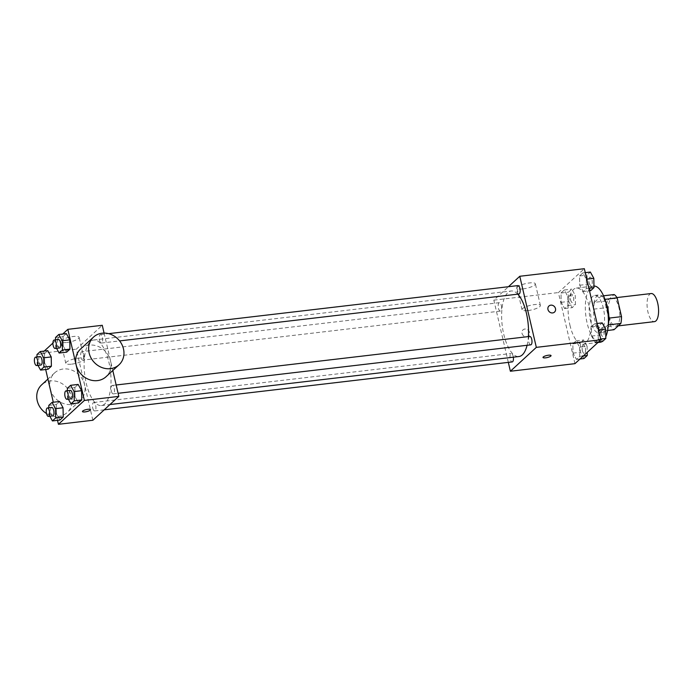 <?xml version="1.0" encoding="UTF-8"?>
<svg xmlns="http://www.w3.org/2000/svg" width="693" height="693" viewBox="0 0 693 693"><rect width="100%" height="100%" fill="white"/><g stroke="black" fill="none" stroke-linecap="round" stroke-linejoin="round"><path stroke-width="0.52" stroke-dasharray="3.46 2.6" d="M651.169 293.537A14.146 5.57 -96.7 0 0 647.955 312.058A14.146 5.57 -96.7 0 0 654.469 321.63M609.216 316.614A14.146 5.57 -96.7 0 0 615.73 326.178A14.146 5.57 -96.7 0 0 619.611 311.486A14.146 5.57 -96.7 0 0 612.43 298.085A14.146 5.57 -96.7 0 0 609.216 316.614M608.281 324.913L607.943 324.948A18.252 7.181 -96.7 0 0 608.619 318.156L604.261 299.445A18.252 7.181 -96.7 0 0 601.221 296.067L594.395 302.347L607.311 300.831L614.137 294.551M594.395 302.347A18.252 7.181 -96.7 0 0 593.728 309.147L598.076 327.85L610.992 326.334A18.252 7.181 -96.7 0 0 614.033 329.712M610.992 326.334L606.635 307.631A18.252 7.181 -96.7 0 1 607.311 300.831M607.943 324.948L601.117 331.228L607.605 330.474M593.728 309.147L606.635 307.631M598.076 327.85A18.252 7.181 -96.7 0 0 601.117 331.228M608.289 324.731A18.858 7.424 83.3 0 1 605.31 331.427A18.858 7.424 83.3 0 1 603.369 332.38A18.858 7.424 83.3 0 1 593.797 314.518A18.858 7.424 83.3 0 1 598.969 294.923A18.858 7.424 83.3 0 1 605.526 301.221M601.004 331.93A18.858 7.424 -96.7 0 0 603.863 310.707A18.858 7.424 -96.7 0 0 594.663 295.426A18.858 7.424 -96.7 0 0 590.375 320.123A18.858 7.424 -96.7 0 0 599.064 332.883A18.858 7.424 -96.7 0 0 601.004 331.93M601.221 296.067L603.534 295.798M604.261 299.445L604.928 299.367M593.962 286.036A28.283 11.131 -96.7 0 0 593.563 286.062A28.283 11.131 -96.7 0 0 587.136 323.111A28.283 11.131 -96.7 0 0 600.164 342.247M602.191 341.502A28.283 11.131 -96.7 0 0 605.786 336.711M569.923 325.13A28.283 11.131 -96.7 0 0 582.943 344.274A28.283 11.131 -96.7 0 0 590.705 314.882A28.283 11.131 -96.7 0 0 576.351 288.08A28.283 11.131 -96.7 0 0 569.923 325.13M598.111 330.041L598.284 339.327L595.01 342.342L591.562 336.079L591.389 326.793L594.663 323.778L598.111 330.041L598.284 339.327L595.01 342.342L591.562 336.079L591.389 326.793L594.663 323.778L598.111 330.041L598.613 329.989M586.287 279.21L586.46 288.496L583.177 291.51L579.729 285.239L579.565 275.961L582.839 272.947L586.287 279.21L586.46 288.496L583.177 291.51L579.729 285.239L579.565 275.961L582.839 272.947L586.287 279.21L586.78 279.158M574.947 363.66L558.402 292.567L584.346 268.693M579.565 347.115L579.738 356.393L576.455 359.407L573.007 353.144L572.842 343.858L576.117 340.843L579.565 347.115L579.738 356.393L576.455 359.407L573.007 353.144L572.842 343.858L576.117 340.843L579.565 347.115L587.101 346.231L587.214 352.382M567.732 296.283L567.905 305.561L564.63 308.576L561.183 302.313L561.009 293.026L564.284 290.012L567.732 296.283L567.905 305.561L564.63 308.576L561.183 302.313L561.009 293.026L564.284 290.012L567.732 296.283L575.268 295.4L575.441 304.677L572.158 307.692L568.71 301.429L568.546 292.143L571.82 289.128L575.268 295.4M517.792 294.161A33.004 12.985 -96.7 0 0 511.235 290.982A33.004 12.985 -96.7 0 0 503.733 334.199A33.004 12.985 -96.7 0 0 518.936 356.531M527.078 345.287A33.004 12.985 -96.7 0 0 528.378 336.59M508.324 362.378L493.84 300.147L508.445 286.711M517.948 285.594A4.245 1.672 -96.7 0 0 516.987 291.147A4.245 1.672 -96.7 0 0 518.936 294.023M529.781 336.426A4.245 1.672 -96.7 0 0 528.811 341.987A4.245 1.672 -96.7 0 0 530.769 344.854M513.34 357.19A4.245 1.672 -96.7 0 0 511.226 353.491A4.245 1.672 -96.7 0 0 510.265 359.052A4.245 1.672 -96.7 0 0 512.222 361.919M501.351 305.535A4.245 1.672 83.3 0 1 500.389 311.088A4.245 1.672 83.3 0 1 498.232 307.068A4.245 1.672 83.3 0 1 499.402 302.659A4.245 1.672 83.3 0 1 501.351 305.535M493.84 300.147L558.402 292.567M522.938 288.92A9.425 2.374 166.9 0 0 535.368 283.801A9.425 2.374 166.9 0 0 525.64 283.619A9.425 2.374 166.9 0 0 516.995 288.071A9.425 2.374 166.9 0 0 522.938 288.92M522.02 333.359A4.123 3.647 47.4 0 0 524.774 336.538A4.123 3.647 47.4 0 0 528.577 335.949A4.123 3.647 47.4 0 0 528.473 330.448A4.123 3.647 47.4 0 0 522.99 329.877A4.123 3.647 47.4 0 0 522.02 333.359A4.123 3.647 47.4 0 0 524.774 336.538A4.123 3.647 47.4 0 0 528.577 335.949A4.123 3.647 47.4 0 0 528.473 330.44A4.123 3.647 47.4 0 0 522.99 329.877A4.123 3.647 47.4 0 0 522.02 333.359M554.521 312.084L554.521 312.075A4.123 3.647 -132.6 0 1 549.047 311.512A4.123 3.647 -132.6 0 1 548.934 306.011L548.934 306.011M527.979 310.568A9.425 2.374 166.9 0 0 540.401 305.448A9.425 2.374 166.9 0 0 530.682 305.266A9.425 2.374 166.9 0 0 522.037 309.719A9.425 2.374 166.9 0 0 527.979 310.568M543.009 357.458L543.009 357.458A4.123 1.039 -13.1 0 1 546.794 355.509A4.123 1.039 -13.1 0 1 551.048 355.587L551.048 355.587M86.218 383.22A33.004 12.985 -96.7 0 0 101.421 405.552A33.004 12.985 -96.7 0 0 110.473 371.266A33.004 12.985 -96.7 0 0 93.72 340.003A33.004 12.985 -96.7 0 0 86.218 383.22M83.836 354.556A4.245 1.672 83.3 0 1 82.874 360.109A4.245 1.672 83.3 0 1 80.726 356.089A4.245 1.672 83.3 0 1 81.887 351.68A4.245 1.672 83.3 0 1 83.836 354.556M111.304 391.008A4.245 1.672 -96.7 0 0 113.254 393.875A4.245 1.672 -96.7 0 0 114.423 389.466A4.245 1.672 -96.7 0 0 112.266 385.447A4.245 1.672 -96.7 0 0 111.304 391.008M92.749 408.073A4.245 1.672 -96.7 0 0 94.707 410.94A4.245 1.672 -96.7 0 0 95.868 406.531A4.245 1.672 -96.7 0 0 93.711 402.512A4.245 1.672 -96.7 0 0 92.749 408.073M99.471 340.168A4.245 1.672 -96.7 0 0 101.429 343.044A4.245 1.672 -96.7 0 0 102.59 338.634A4.245 1.672 -96.7 0 0 100.433 334.615A4.245 1.672 -96.7 0 0 99.471 340.168M92.871 420.261L76.325 349.168L102.269 325.294M104.08 333.073L112.794 370.521M66.667 352.157L63.219 345.885L63.046 336.607L66.329 333.593L63.046 336.607L63.219 345.885L66.667 352.157M59.944 420.053L56.497 413.79L56.324 404.504L59.607 401.49L56.324 404.504L56.497 413.79L59.944 420.053M45.686 369.508L41.892 353.213L44.213 351.074M52.928 343.052L62.76 334.009M57.51 420.339L53.3 402.226M78.5 402.988L75.052 396.717L74.879 387.439L78.153 384.424L74.879 387.439L75.052 396.717L78.5 402.988M48.12 369.222L44.673 362.959L44.499 353.673L47.774 350.658L44.499 353.673L44.673 362.959L48.12 369.222M41.892 353.213L76.325 349.168M66.684 342.489A9.425 2.374 166.9 0 0 79.115 337.37A9.425 2.374 166.9 0 0 69.387 337.188A9.425 2.374 166.9 0 0 60.741 341.64A9.425 2.374 166.9 0 0 66.684 342.489M80.579 349.012A18.824 16.641 -132.6 0 1 97.947 346.335A18.824 16.641 -132.6 0 1 110.508 360.845A18.824 16.641 -132.6 0 1 106.072 376.715M50.199 388.756A18.824 16.641 47.4 0 0 62.751 403.265A18.824 16.641 47.4 0 0 80.119 400.589A18.824 16.641 47.4 0 0 79.626 375.467A18.824 16.641 47.4 0 0 54.634 372.886A18.824 16.641 47.4 0 0 50.199 388.756M46.483 413.53A18.824 16.641 47.4 0 0 67.152 412.526A18.824 16.641 47.4 0 0 66.649 387.404A18.824 16.641 47.4 0 0 41.667 384.823M71.725 364.137A9.425 2.374 166.9 0 0 84.148 359.017A9.425 2.374 166.9 0 0 74.428 358.844A9.425 2.374 166.9 0 0 65.783 363.288A9.425 2.374 166.9 0 0 71.725 364.137M82.458 411.529L82.458 411.538A4.123 1.039 -13.1 0 1 82.458 411.529A4.123 1.039 -13.1 0 1 86.235 409.589A4.123 1.039 -13.1 0 1 90.488 409.658A4.123 1.039 -13.1 0 1 90.488 409.667L90.488 409.667M37.985 365.384L37.136 363.842L37.006 356.956M39.917 356.609A4.245 1.672 -96.7 0 0 38.955 362.17A4.245 1.672 -96.7 0 0 40.904 365.038M37.136 363.842L44.673 362.959M36.963 354.556L44.499 353.673M56.54 348.31L55.691 346.769L55.561 339.882M58.472 339.544A4.245 1.672 -96.7 0 0 57.502 345.097A4.245 1.672 -96.7 0 0 59.459 347.973M55.691 346.769L63.219 345.885M55.518 337.491L63.046 336.607M49.818 416.216L48.969 414.674L48.839 407.787M51.75 407.441A4.245 1.672 -96.7 0 0 50.78 413.002A4.245 1.672 -96.7 0 0 52.737 415.869M48.969 414.674L56.497 413.79M48.796 405.388L56.324 404.504M68.364 399.151L67.516 397.6L67.386 390.713M70.296 390.376A4.245 1.672 -96.7 0 0 69.335 395.928A4.245 1.672 -96.7 0 0 71.292 398.804M67.516 397.6L75.052 396.717M67.342 388.323L74.879 387.439M570.53 299.757A4.245 1.672 -96.7 0 0 572.487 302.624A4.245 1.672 -96.7 0 0 573.648 298.215A4.245 1.672 -96.7 0 0 571.5 294.196A4.245 1.672 -96.7 0 0 570.53 299.757M567.905 305.561L575.441 304.677M564.63 308.576L572.158 307.692M561.183 302.313L568.71 301.429M561.009 293.026L568.546 292.143M564.284 290.012L571.82 289.128M570.564 299.748A4.245 1.672 -96.7 0 0 572.522 302.624A4.245 1.672 -96.7 0 0 573.683 298.215A4.245 1.672 -96.7 0 0 571.534 294.196A4.245 1.672 -96.7 0 0 570.564 299.748M590.713 290.627L587.266 284.355L587.092 275.078L590.367 272.063M589.085 282.683A4.245 1.672 -96.7 0 0 591.034 285.559A4.245 1.672 -96.7 0 0 592.203 281.15A4.245 1.672 -96.7 0 0 590.046 277.131A4.245 1.672 -96.7 0 0 589.085 282.683M586.46 288.496L588.894 288.21M583.177 291.51L589.483 290.774M579.729 285.239L587.266 284.355M579.565 275.961L587.092 275.078M582.839 272.947L585.273 272.661M589.119 282.683A4.245 1.672 -96.7 0 0 591.068 285.551A4.245 1.672 -96.7 0 0 592.238 281.141A4.245 1.672 -96.7 0 0 590.081 277.122A4.245 1.672 -96.7 0 0 589.119 282.683M583.991 358.524L580.543 352.261L580.37 342.974L583.653 339.96L587.101 346.231M582.363 350.589A4.245 1.672 -96.7 0 0 584.312 353.456A4.245 1.672 -96.7 0 0 585.481 349.047A4.245 1.672 -96.7 0 0 583.324 345.027A4.245 1.672 -96.7 0 0 582.363 350.589A4.245 1.672 -96.7 0 0 584.346 353.456A4.245 1.672 -96.7 0 0 585.516 349.047A4.245 1.672 -96.7 0 0 583.359 345.027A4.245 1.672 -96.7 0 0 582.397 350.58M579.738 356.393L583.298 355.977M576.455 359.407L580.024 358.991M573.007 353.144L580.543 352.261M572.842 343.858L580.37 342.974M576.117 340.843L583.653 339.96M602.546 341.458L599.098 335.187L598.925 325.909L602.2 322.895M600.909 333.515A4.245 1.672 -96.7 0 0 602.867 336.391A4.245 1.672 -96.7 0 0 604.027 331.982A4.245 1.672 -96.7 0 0 601.879 327.962A4.245 1.672 -96.7 0 0 600.909 333.515M598.284 339.327L600.718 339.042M595.01 342.342L598.57 341.926M591.562 336.079L599.098 335.187M591.389 326.793L598.925 325.909M594.663 323.778L597.097 323.492M600.944 333.515A4.245 1.672 -96.7 0 0 602.901 336.382A4.245 1.672 -96.7 0 0 604.062 331.973A4.245 1.672 -96.7 0 0 601.914 327.954A4.245 1.672 -96.7 0 0 600.944 333.515M616.943 297.557L612.43 298.085M618.182 325.892L615.73 326.178M599.064 332.883L603.369 332.38M594.663 295.426L598.969 294.923M582.943 344.274L597.938 342.515M576.351 288.08L593.563 286.062M540.401 305.448L535.368 283.801M522.037 309.719L516.995 288.071M101.421 405.552L109.944 404.556M93.72 340.003L511.235 290.982M499.402 302.659L81.887 351.68M500.389 311.088L82.874 360.109M113.254 393.875L118.096 393.303M112.266 385.447L116.164 384.987M94.707 410.94L104.21 409.832M93.711 402.512L511.226 353.491M101.429 343.044L119.603 340.913M100.433 334.615L108.628 333.654M54.634 372.886L47.912 379.08M80.119 400.589L67.152 412.526M84.148 359.017L79.115 337.37M65.783 363.288L60.741 341.64"/><path stroke-width="1.04" d="M618.182 325.892L654.469 321.63A14.146 5.57 -96.7 0 0 658.35 306.938A14.146 5.57 -96.7 0 0 651.169 293.537L616.943 297.557M604.928 299.367L617.177 297.929A18.252 7.181 -96.7 0 0 614.137 294.551L603.534 295.798M617.177 297.929L621.526 316.64A18.252 7.181 -96.7 0 1 620.859 323.432L614.033 329.712L607.605 330.474M608.281 324.913L620.859 323.432M605.526 301.221A18.858 7.424 83.3 0 1 608.289 324.731M608.861 318.122L621.526 316.64M597.938 342.515L600.164 342.247A28.283 11.131 -96.7 0 0 602.191 341.502M605.786 336.711A28.283 11.131 -96.7 0 0 606.583 305.163A28.283 11.131 -96.7 0 0 593.962 286.036M508.445 286.711L519.785 276.273L584.346 268.693L600.892 339.787L574.947 363.66L510.386 371.24L508.324 362.378M519.785 276.273L536.33 347.366L600.892 339.787M536.33 347.366L510.386 371.24M551.048 355.587A4.123 1.039 -13.1 0 1 545.608 357.831A4.123 1.039 -13.1 0 1 543.009 357.458A4.123 1.039 -13.1 0 1 546.794 355.509A4.123 1.039 -13.1 0 1 551.048 355.587A4.123 1.039 -13.1 0 1 545.608 357.831A4.123 1.039 -13.1 0 1 543.009 357.458M109.944 404.556L518.936 356.531A33.004 12.985 -96.7 0 0 527.078 345.287M528.378 336.59A33.004 12.985 -96.7 0 0 517.792 294.161M119.603 340.913L518.936 294.023A4.245 1.672 -96.7 0 0 520.105 289.613A4.245 1.672 -96.7 0 0 517.948 285.594L108.628 333.654M118.096 393.303L530.769 344.854A4.245 1.672 -96.7 0 0 531.929 340.445A4.245 1.672 -96.7 0 0 529.781 336.426L116.164 384.987M104.21 409.832L512.222 361.919A4.245 1.672 -96.7 0 0 513.34 357.19M548.934 306.011A4.123 3.647 -132.6 0 1 552.745 305.422A4.123 3.647 -132.6 0 1 555.491 308.602A4.123 3.647 -132.6 0 1 554.521 312.075A4.123 3.647 -132.6 0 1 549.047 311.512A4.123 3.647 -132.6 0 1 548.934 306.011A4.123 3.647 -132.6 0 1 552.745 305.422A4.123 3.647 -132.6 0 1 555.5 308.602A4.123 3.647 -132.6 0 1 554.521 312.084M112.794 370.521L118.815 396.387L92.871 420.261L58.437 424.307L57.51 420.339M62.76 334.009L67.836 329.34L102.269 325.294L104.08 333.073M67.836 329.34L84.381 400.433L118.815 396.387M84.381 400.433L58.437 424.307M90.488 409.667A4.123 1.039 -13.1 0 1 85.057 411.902A4.123 1.039 -13.1 0 1 82.458 411.538A4.123 1.039 -13.1 0 1 86.235 409.589A4.123 1.039 -13.1 0 1 90.488 409.667A4.123 1.039 -13.1 0 1 85.057 411.911A4.123 1.039 -13.1 0 1 82.458 411.538M55.561 339.882L55.518 337.491L58.792 334.476L66.329 333.593L69.776 339.856L69.941 349.142L66.667 352.157L69.941 349.142L69.776 339.856L62.24 340.739L62.413 350.026L59.139 353.04L56.54 348.31M48.839 407.787L48.796 405.388L52.07 402.373L59.607 401.49L63.054 407.761L63.219 417.039L59.944 420.053L63.219 417.039L63.054 407.761L55.518 408.645L55.691 417.922L52.417 420.937L49.818 416.216M44.213 351.074L52.928 343.052M53.3 402.226L45.686 369.508M67.386 390.713L67.342 388.323L70.625 385.308L78.153 384.424L81.601 390.687L81.774 399.974L78.5 402.988L81.774 399.974L81.601 390.687L74.073 391.571L74.238 400.857L70.963 403.872L68.364 399.151M37.006 356.956L36.963 354.556L40.246 351.542L47.774 350.658L51.221 356.921L51.395 366.207L48.12 369.222L51.395 366.207L51.221 356.921L43.694 357.813L43.858 367.091L40.584 370.105L37.985 365.384M119.04 364.778L106.072 376.715A18.824 16.641 -132.6 0 1 81.081 374.133A18.824 16.641 -132.6 0 1 80.579 349.012L93.555 337.084A18.824 16.641 -132.6 0 1 110.923 334.398A18.824 16.641 -132.6 0 1 123.484 348.908A18.824 16.641 -132.6 0 1 119.04 364.778A18.824 16.641 -132.6 0 1 94.057 362.196A18.824 16.641 -132.6 0 1 93.555 337.084M47.912 379.08L41.667 384.823A18.824 16.641 47.4 0 0 37.223 400.693A18.824 16.641 47.4 0 0 46.483 413.53M40.246 351.542L43.694 357.813M36.608 365.54L40.904 365.038A4.245 1.672 -96.7 0 0 42.074 360.629A4.245 1.672 -96.7 0 0 39.917 356.609L35.612 357.12A4.245 1.672 -96.7 0 0 34.65 362.673A4.245 1.672 -96.7 0 0 36.608 365.54A4.245 1.672 -96.7 0 0 37.769 361.131A4.245 1.672 -96.7 0 0 35.612 357.12M43.858 367.091L51.395 366.207M40.584 370.105L48.12 369.222M47.774 350.658L51.221 356.921M58.792 334.476L62.24 340.739M55.154 348.475L59.459 347.973A4.245 1.672 -96.7 0 0 60.62 343.563A4.245 1.672 -96.7 0 0 58.472 339.544L54.167 340.046A4.245 1.672 -96.7 0 0 53.196 345.608A4.245 1.672 -96.7 0 0 55.154 348.475A4.245 1.672 -96.7 0 0 56.315 344.066A4.245 1.672 -96.7 0 0 54.167 340.046M62.413 350.026L69.941 349.142M59.139 353.04L66.667 352.157M66.329 333.593L69.776 339.856M52.07 402.373L55.518 408.645M48.432 416.38L52.737 415.869A4.245 1.672 -96.7 0 0 53.898 411.46A4.245 1.672 -96.7 0 0 51.75 407.441L47.445 407.952A4.245 1.672 -96.7 0 0 46.483 413.504A4.245 1.672 -96.7 0 0 48.432 416.38A4.245 1.672 -96.7 0 0 49.601 411.971A4.245 1.672 -96.7 0 0 47.445 407.952M55.691 417.922L63.219 417.039M52.417 420.937L59.944 420.053M59.607 401.49L63.054 407.761M70.625 385.308L74.073 391.571M66.987 399.307L71.292 398.804A4.245 1.672 -96.7 0 0 72.453 394.395A4.245 1.672 -96.7 0 0 70.296 390.376L65.991 390.878A4.245 1.672 -96.7 0 0 65.029 396.439A4.245 1.672 -96.7 0 0 66.987 399.307A4.245 1.672 -96.7 0 0 68.148 394.897A4.245 1.672 -96.7 0 0 65.991 390.878M74.238 400.857L81.774 399.974M70.963 403.872L78.5 402.988M78.153 384.424L81.601 390.687M585.273 272.661L590.367 272.063L593.814 278.326L593.988 287.612L590.713 290.627L589.483 290.774M586.78 279.158L593.814 278.326M588.894 288.21L593.988 287.612M587.214 352.382L587.266 355.509L583.991 358.524L580.024 358.991M583.298 355.977L587.266 355.509M597.097 323.492L602.2 322.895L605.647 329.158L605.821 338.444L602.546 341.458L598.57 341.926M598.613 329.989L605.647 329.158M600.718 339.042L605.821 338.444"/></g></svg>
